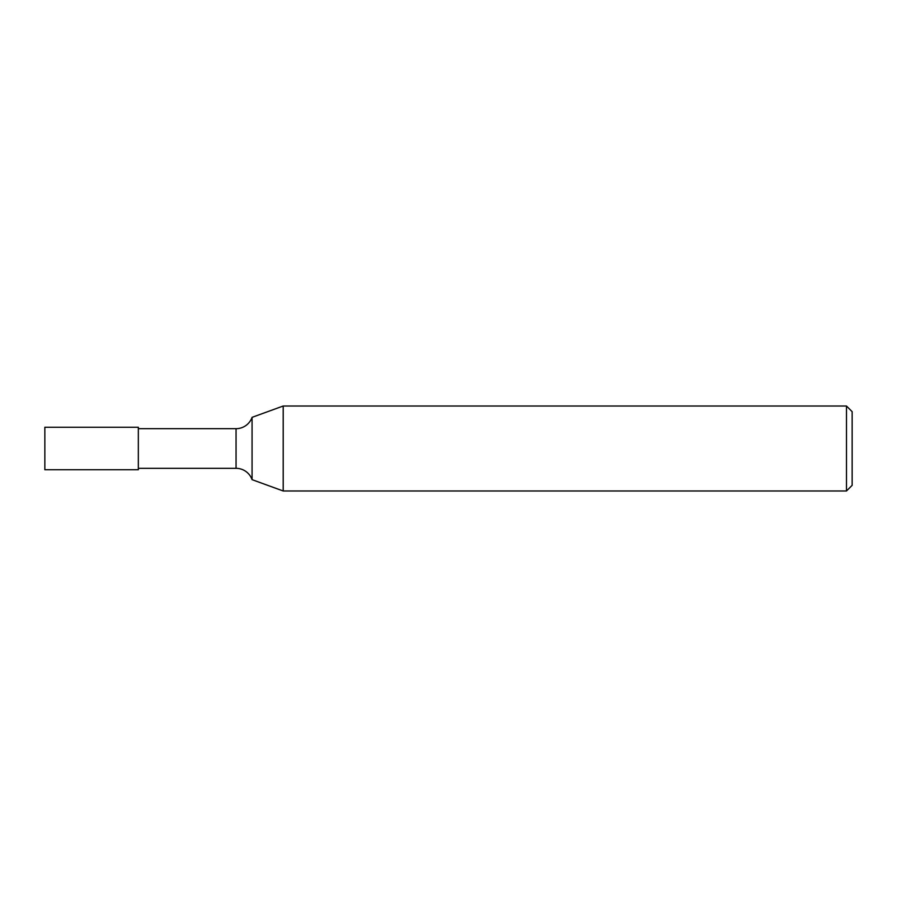 <?xml version="1.0" encoding="UTF-8"?>
<svg xmlns="http://www.w3.org/2000/svg" width="897" height="897" viewBox="0 0 897 897"><rect width="100%" height="100%" fill="white"/><g stroke="black" fill="none" stroke-linecap="round" stroke-linejoin="round"><path stroke-width="1.35" d="M138.329 428.676L236.057 428.676A16.987 16.987 0 0 0 252.068 417.34L283.194 406.016L283.194 490.984L252.068 479.66L252.068 417.34M252.068 479.66A16.987 16.987 0 0 0 236.057 468.324L138.329 468.324M283.194 490.984L283.194 406.016M846.488 490.984L283.217 490.984L283.217 406.016L846.488 406.016L852.15 411.678L852.15 485.322L846.488 490.984L846.488 406.016M138.329 469.748L44.85 469.748L44.85 427.252L138.329 427.252L138.329 469.748M236.057 468.324L236.057 428.676"/></g></svg>
